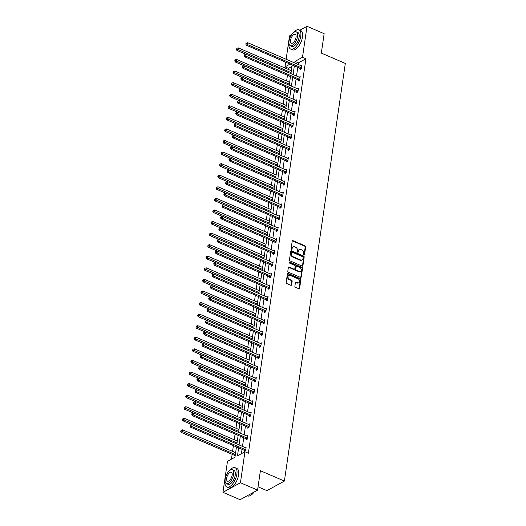<?xml version="1.0" encoding="UTF-8"?>
<svg xmlns="http://www.w3.org/2000/svg" width="526" height="526" viewBox="0 0 526 526"><rect width="100%" height="100%" fill="white"/><g stroke="black" fill="none" stroke-linecap="round" stroke-linejoin="round"><path stroke-width="0.79" d="M303.989 254.946A0.579 0.441 61.3 0 0 304.534 254.643L305.665 246.904A0.822 0.631 61.3 0 0 305.1 245.885L292.982 240.665A0.822 0.631 61.3 0 0 292.206 241.105L291.075 248.844A0.579 0.441 61.3 0 0 292.022 249.245L292.167 248.246A2.637 2.025 61.3 0 1 293.054 246.865A2.637 2.025 61.3 0 1 294.659 246.845L295.665 247.279A2.637 2.025 61.3 0 1 297.479 250.534L297.335 251.54A0.579 0.441 61.3 0 0 298.275 251.941L298.426 250.941A2.637 2.025 61.3 0 1 299.307 249.561A2.637 2.025 61.3 0 1 300.918 249.541L301.924 249.975A2.637 2.025 61.3 0 1 303.739 253.236L303.594 254.236A0.579 0.441 61.3 0 0 303.989 254.946M304.048 254.965A0.579 0.441 61.3 0 0 304.061 254.9L305.192 247.161A0.822 0.631 61.3 0 0 304.626 246.142L292.515 240.921A0.822 0.631 61.3 0 0 292.285 240.869M291.529 249.574A0.579 0.441 61.3 0 0 291.549 249.508L292.167 248.246M297.788 252.27A0.579 0.441 61.3 0 0 297.801 252.204L298.426 250.941M294.882 286.262A0.822 0.631 61.3 0 0 295.448 287.281L298.847 288.741A0.822 0.631 61.3 0 0 299.623 288.307L300.879 279.714A0.822 0.631 61.3 0 0 300.313 278.695L288.202 273.474A0.822 0.631 61.3 0 0 287.42 273.914L286.164 282.508A0.822 0.631 61.3 0 0 286.736 283.527L290.839 285.296A0.822 0.631 61.3 0 0 291.614 284.855L292.154 281.18A0.822 0.631 61.3 0 0 291.588 280.161L289.55 279.28A2.203 1.69 61.3 0 1 288.064 277.353A2.203 1.69 61.3 0 1 288.774 275.4A2.203 1.69 61.3 0 1 290.122 275.387L298.091 278.819A2.203 1.69 61.3 0 1 299.583 280.746A2.203 1.69 61.3 0 1 298.867 282.699A2.203 1.69 61.3 0 1 297.525 282.718L296.197 282.146A0.822 0.631 61.3 0 0 295.415 282.58L294.882 286.262M299.879 30.206L307.013 26.3L324.154 33.684L321.32 53.087L345.312 63.422L284.388 481.066L260.396 470.724L257.562 490.127L240.428 482.743L222.952 492.316L227.475 461.341L234.958 457.239L236.463 446.942M307.013 26.3L302.496 57.275L295.014 61.378L294.777 62.982M238.626 447.876L237.463 455.871L244.945 451.768L248.371 453.248L305.922 58.754L302.496 57.275M244.945 451.768L240.428 482.743M302.148 266.097A0.822 0.631 61.3 0 0 302.93 265.656L304.179 257.063A0.822 0.631 61.3 0 0 303.614 256.044L291.503 250.823A0.822 0.631 61.3 0 0 290.727 251.264L289.471 259.857A0.822 0.631 61.3 0 0 290.036 260.876L302.148 266.097M302.529 268.385L301.273 276.978A0.822 0.631 61.3 0 1 300.497 277.419L288.386 272.198A0.822 0.631 61.3 0 1 287.821 271.179L288.353 267.504A0.822 0.631 61.3 0 1 289.136 267.063L294.047 269.18A0.822 0.631 61.3 0 0 294.823 268.747L295.178 266.301A0.822 0.631 61.3 0 0 294.613 265.288L289.497 263.085A0.579 0.441 61.3 0 1 289.648 262.06L301.963 267.366A0.822 0.631 61.3 0 1 302.529 268.385L302.055 268.648L300.806 277.241L301.273 276.978M257.562 490.127L240.093 499.7L222.952 492.316M286.131 59.254L289.543 35.873L291.588 34.749M258.049 486.813L266.912 490.633L284.388 481.066M291.976 66.394L288.452 68.321L288.287 69.425M287.439 75.244L286.604 81.004M285.75 86.823L284.914 92.576M284.066 98.395L283.225 104.148M282.377 109.967L281.535 115.727M280.687 121.545L279.845 127.299M278.997 133.117L278.162 138.871M277.307 144.689L276.472 150.449M275.624 156.268L274.782 162.021M273.934 167.84L273.093 173.593M272.244 179.419L271.403 185.172M270.555 190.991L269.713 196.744M268.865 202.563L268.03 208.316M267.182 214.141L266.34 219.894M265.492 225.713L264.65 231.466M263.802 237.285L262.961 243.045M262.112 248.864L261.271 254.617M260.423 260.436L259.588 266.189M258.733 272.008L257.898 277.767M257.05 283.586L256.208 289.339M255.36 295.158L254.518 300.911M253.67 306.73L252.828 312.49M251.98 318.309L251.145 324.062M250.291 329.881L249.455 335.634M248.607 341.459L247.766 347.213M246.918 353.031L246.076 358.785M245.228 364.603L244.386 370.357M243.538 376.182L242.703 381.935M241.848 387.754L241.013 393.507M240.165 399.326L239.323 405.086M238.475 410.905L237.634 416.658M236.785 422.477L235.944 428.23M235.096 434.049L234.254 439.808M233.406 445.627L232.571 451.38M232.137 454.319L231.433 459.172M235.069 456.469L235.089 455.694M288.452 68.321L285.026 66.848L285.703 62.193M294.35 65.921L293.087 74.554M292.66 77.493L291.397 86.126M290.97 89.072L289.714 97.704M289.28 100.644L288.024 109.276M287.597 112.216L286.335 120.849M285.907 123.794L284.645 132.427M284.218 135.366L282.955 143.999M282.528 146.938L281.272 155.571M280.838 158.517L279.582 167.15M279.155 170.089L277.892 178.722M277.465 181.667L276.203 190.294M275.775 193.239L274.513 201.872M274.085 204.811L272.83 213.444M272.396 216.39L271.14 225.023M270.706 227.962L269.45 236.595M269.023 239.534L267.76 248.167M267.333 251.112L266.071 259.745M265.643 262.684L264.387 271.317M263.953 274.256L262.698 282.889M262.264 285.835L261.008 294.468M260.58 297.407L259.318 306.04M258.891 308.979L257.628 317.612M257.201 320.558L255.938 329.191M255.511 332.13L254.255 340.763M253.821 343.708L252.565 352.335M252.138 355.28L250.876 363.913M250.448 366.852L249.186 375.485M248.759 378.431L247.496 387.064M247.069 390.003L245.813 398.636M245.379 401.575L244.123 410.208M243.696 413.153L242.433 421.786M242.006 424.725L240.744 433.358M240.316 436.297L239.054 444.93M290.076 64.08L285.026 66.848M236.891 443.997L238.146 435.364M238.58 432.425L239.836 423.792M240.264 420.853L241.526 412.22M241.953 409.274L243.216 400.641M243.643 397.702L244.906 389.069M245.333 386.13L246.589 377.497M247.023 374.551L248.279 365.918M248.713 362.979L249.968 354.346M250.396 351.401L251.658 342.774M252.085 339.829L253.348 331.196M253.775 328.257L255.031 319.624M255.465 316.678L256.721 308.052M257.155 305.106L258.411 296.473M258.838 293.534L260.1 284.901M260.528 281.956L261.79 273.323M262.218 270.384L263.48 261.751M263.907 258.812L265.163 250.179M265.597 247.233L266.853 238.6M267.28 235.661L268.543 227.028M268.97 224.089L270.233 215.456M270.66 212.511L271.922 203.878M272.35 200.939L273.605 192.306M274.039 189.36L275.295 180.734M275.723 177.788L276.985 169.155M277.412 166.216L278.675 157.583M279.102 154.637L280.365 146.004M280.792 143.065L282.048 134.432M282.482 131.493L283.738 122.86M284.165 119.915L285.427 111.282M285.855 108.343L287.117 99.71M287.544 96.771L288.807 88.138M289.234 85.192L290.49 76.559M290.924 73.62L292.18 64.987M305.922 58.754L298.439 62.85L298.203 64.455M297.775 67.4L296.519 76.027M296.085 78.972L294.83 87.605M294.396 90.544L293.14 99.177M292.712 102.123L291.45 110.756M291.023 113.695L289.76 122.328M289.333 125.267L288.07 133.9M287.643 136.845L286.387 145.478M285.953 148.417L284.697 157.05M284.27 159.989L283.008 168.622M282.58 171.568L281.318 180.201M280.891 183.14L279.628 191.773M279.201 194.719L277.945 203.345M277.511 206.291L276.255 214.924M275.828 217.863L274.565 226.496M274.138 229.441L272.876 238.074M272.448 241.013L271.186 249.646M270.758 252.585L269.503 261.218M269.069 264.164L267.813 272.797M267.386 275.736L266.123 284.369M265.696 287.308L264.433 295.941M264.006 298.886L262.744 307.519M262.316 310.458L261.06 319.091M260.626 322.03L259.371 330.663M258.937 333.609L257.681 342.242M257.253 345.181L255.991 353.814M255.564 356.76L254.301 365.386M253.874 368.332L252.618 376.964M252.184 379.903L250.928 388.536M250.494 391.482L249.239 400.115M248.811 403.054L247.549 411.687M247.121 414.626L245.859 423.259M245.432 426.205L244.169 434.838M243.742 437.777L242.486 446.41M242.052 449.349L241.421 453.701M298.439 62.85L295.014 61.378M245.129 447.547L246.135 446.995L245.596 450.71L244.412 451.354L244.537 450.526M246.819 435.975L247.825 435.423L247.279 439.131L246.102 439.782L246.221 438.947M248.502 424.397L249.515 423.851L248.969 427.559L247.792 428.203L247.91 427.375M250.192 412.825L251.198 412.272L250.659 415.981L249.482 416.631L249.6 415.803M251.882 401.253L252.888 400.7L252.349 404.409L251.165 405.053L251.29 404.224M253.571 389.674L254.577 389.122L254.038 392.837L252.855 393.481L252.98 392.652M255.261 378.102L256.267 377.55L255.728 381.258L254.545 381.909L254.663 381.074M256.944 366.53L257.957 365.978L257.411 369.686L256.234 370.33L256.353 369.502M258.634 354.951L259.64 354.399L259.101 358.114L257.924 358.758L258.042 357.93M260.324 343.379L261.33 342.827L260.791 346.535L259.607 347.186L259.732 346.351M262.014 331.807L263.02 331.255L262.481 334.963L261.297 335.608L261.422 334.779M263.704 320.229L264.709 319.676L264.17 323.391L262.987 324.036L263.105 323.207M265.387 308.657L266.399 308.105L265.854 311.813L264.677 312.464L264.795 311.629M267.077 297.085L268.082 296.532L267.543 300.241L266.366 300.885L266.485 300.057M268.766 285.506L269.772 284.954L269.233 288.662L268.05 289.313L268.175 288.485M270.456 273.934L271.462 273.382L270.923 277.09L269.739 277.735L269.864 276.906M272.146 262.356L273.152 261.81L272.613 265.518L271.429 266.163L271.548 265.334M273.836 250.784L274.842 250.231L274.296 253.94L273.119 254.591L273.237 253.762M275.519 239.212L276.531 238.659L275.986 242.368L274.809 243.012L274.927 242.184M277.209 227.633L278.215 227.081L277.675 230.796L276.492 231.44L276.617 230.612M278.898 216.061L279.904 215.509L279.365 219.217L278.182 219.868L278.307 219.033M280.588 204.489L281.594 203.937L281.055 207.645L279.871 208.289L279.99 207.461M282.278 192.91L283.284 192.358L282.738 196.073L281.561 196.717L281.68 195.889M283.961 181.339L284.974 180.786L284.428 184.495L283.251 185.145L283.369 184.31M285.651 169.766L286.657 169.214L286.118 172.922L284.934 173.567L285.059 172.738M287.341 158.188L288.347 157.636L287.807 161.351L286.624 161.995L286.749 161.166M289.03 146.616L290.036 146.064L289.497 149.772L288.314 150.423L288.439 149.588M290.72 135.044L291.726 134.492L291.18 138.2L290.004 138.844L290.122 138.016M292.403 123.465L293.416 122.913L292.87 126.621L291.693 127.272L291.812 126.444M294.093 111.893L295.099 111.341L294.56 115.049L293.383 115.694L293.501 114.865M295.783 100.315L296.789 99.769L296.25 103.477L295.066 104.122L295.191 103.293M297.473 88.743L298.479 88.19L297.94 91.899L296.756 92.55L296.881 91.721M299.162 77.171L300.168 76.618L299.629 80.327L298.446 80.971L298.564 80.143M300.846 65.592L301.858 65.04L301.313 68.755L300.136 69.399L300.254 68.571M299.307 249.561L298.84 249.817A2.637 2.025 61.3 0 0 297.953 251.204M293.054 246.865L292.581 247.121A2.637 2.025 61.3 0 0 291.693 248.502M302.378 266.149A0.822 0.631 61.3 0 0 302.457 265.913L303.706 257.319A0.822 0.631 61.3 0 0 303.14 256.3L291.029 251.086A0.822 0.631 61.3 0 0 290.806 251.027M303.121 257.457A0.579 0.441 61.3 0 0 302.726 256.747L292.094 252.164A0.579 0.441 61.3 0 0 291.549 252.473L291.397 253.525A2.637 2.025 61.3 0 0 293.206 256.787L300.477 259.916A2.637 2.025 61.3 0 0 302.082 259.897A2.637 2.025 61.3 0 0 302.969 258.516L303.121 257.457M291.746 252.164L291.272 252.427A0.579 0.441 61.3 0 0 291.075 252.73L291.549 252.473M302.082 259.897L301.608 260.153A2.637 2.025 61.3 0 1 300.004 260.173L292.739 257.043A2.637 2.025 61.3 0 1 290.924 253.782L291.075 252.73M294.547 269.174L294.073 269.437A0.822 0.631 61.3 0 1 293.574 269.443L288.662 267.326A0.822 0.631 61.3 0 0 288.432 267.267M302.055 268.648A0.822 0.631 61.3 0 0 301.49 267.629L289.175 262.323A0.579 0.441 61.3 0 0 289.116 262.303M299.143 271.377A2.203 1.69 61.3 0 0 300.484 271.363A2.203 1.69 61.3 0 0 301.201 269.411A2.203 1.69 61.3 0 0 299.708 267.484L296.901 266.274A0.822 0.631 61.3 0 0 296.125 266.708L295.77 269.148A0.822 0.631 61.3 0 0 296.335 270.167L299.143 271.377L298.669 271.64A2.203 1.69 61.3 0 0 300.011 271.62L300.484 271.363M296.401 266.274L295.928 266.537A0.822 0.631 61.3 0 0 295.651 266.971L296.125 266.708M298.669 271.64L295.862 270.423A0.822 0.631 61.3 0 1 295.296 269.411L295.651 266.971M298.867 282.699L298.393 282.962A2.203 1.69 61.3 0 1 297.052 282.975L295.724 282.403A0.822 0.631 61.3 0 0 295.494 282.35M288.774 275.4L288.307 275.657A2.203 1.69 61.3 0 0 287.59 277.61A2.203 1.69 61.3 0 0 289.076 279.543L289.55 279.28M291.069 285.348A0.822 0.631 61.3 0 0 291.141 285.112L291.68 281.436A0.822 0.631 61.3 0 0 291.115 280.417L289.076 279.543M299.07 288.8A0.822 0.631 61.3 0 0 299.149 288.564L300.405 279.97A0.822 0.631 61.3 0 0 299.84 278.951L287.729 273.73A0.822 0.631 61.3 0 0 287.498 273.678M291.345 70.74L238.311 47.892L238.041 49.746L236.864 50.397L245.971 54.323M236.878 49.003L236.989 48.261L236.404 49.26L236.878 49.003L291.069 72.595M236.989 48.261L238.311 47.892M236.864 50.397L236.404 49.26M301.437 67.92L301.339 67.834A0.842 0.644 61.3 0 0 301.096 67.67L247.49 44.572L247.759 42.718L301.365 65.816A0.842 0.644 61.3 0 0 301.628 65.875L301.733 65.875M300.773 69.051L300.162 68.485A0.842 0.644 61.3 0 0 299.912 68.321L246.306 45.223L247.49 44.572L246.326 43.829L246.431 43.086L245.958 43.342L245.852 44.085L246.326 43.829M245.852 44.085L246.306 45.223M247.759 42.718L246.431 43.086M288.938 42.895A10.494 4.8 -66.7 0 0 290.72 49.109A10.494 4.8 -66.7 0 0 296.631 45.913A10.494 4.8 -66.7 0 0 300.773 36.241A10.494 4.8 -66.7 0 0 299.024 29.837A10.494 4.8 -66.7 0 0 293.284 32.809M290.72 49.109L292.43 49.852A10.494 4.8 -66.7 0 0 298.347 46.65A10.494 4.8 -66.7 0 0 302.483 36.978A10.494 4.8 -66.7 0 0 300.734 30.574L299.024 29.837M296.283 31.856L297.861 32.533A7.555 3.458 113.3 0 1 299.116 37.149A7.555 3.458 113.3 0 1 296.138 44.112A7.555 3.458 113.3 0 1 291.877 46.413L290.306 45.736A7.555 3.458 -66.7 0 0 294.56 43.428A7.555 3.458 -66.7 0 0 297.545 36.465A7.555 3.458 -66.7 0 0 296.283 31.856A7.555 3.458 -66.7 0 0 292.022 34.157A7.555 3.458 -66.7 0 0 289.044 41.12A7.555 3.458 -66.7 0 0 290.306 45.736M290.556 40.292A4.865 2.229 -66.7 0 0 291.365 43.263A4.865 2.229 -66.7 0 0 294.113 41.784A4.865 2.229 -66.7 0 0 296.033 37.293A4.865 2.229 -66.7 0 0 295.217 34.322A4.865 2.229 -66.7 0 0 292.476 35.807A4.865 2.229 -66.7 0 0 290.556 40.292M225.056 480.797A10.494 4.8 -66.7 0 0 226.837 487.004A10.494 4.8 -66.7 0 0 232.748 483.808A10.494 4.8 -66.7 0 0 236.891 474.136A10.494 4.8 -66.7 0 0 235.142 467.732A10.494 4.8 -66.7 0 0 229.402 470.711M226.837 487.004L228.547 487.747A10.494 4.8 -66.7 0 0 234.465 484.545A10.494 4.8 -66.7 0 0 238.607 474.873A10.494 4.8 -66.7 0 0 236.851 468.475L235.142 467.732M232.4 469.751L233.978 470.435A7.555 3.458 113.3 0 1 235.24 475.044A7.555 3.458 113.3 0 1 232.255 482.007A7.555 3.458 113.3 0 1 227.995 484.308L226.423 483.631A7.555 3.458 -66.7 0 0 230.677 481.329A7.555 3.458 -66.7 0 0 233.662 474.36A7.555 3.458 -66.7 0 0 232.4 469.751A7.555 3.458 -66.7 0 0 228.139 472.052A7.555 3.458 -66.7 0 0 225.161 479.022A7.555 3.458 -66.7 0 0 226.423 483.631M226.673 478.193A4.865 2.229 -66.7 0 0 227.482 481.165A4.865 2.229 -66.7 0 0 230.23 479.679A4.865 2.229 -66.7 0 0 232.15 475.188A4.865 2.229 -66.7 0 0 231.335 472.216A4.865 2.229 -66.7 0 0 228.593 473.702A4.865 2.229 -66.7 0 0 226.673 478.193M247.227 495.794L247.536 495.926A10.494 4.8 -66.7 0 0 250.396 495.531A10.494 4.8 -66.7 0 0 253.887 492.145M254.078 492.04A10.244 4.688 113.3 0 1 250.632 495.4A10.244 4.688 113.3 0 1 250.514 495.459M289.655 82.319L236.628 59.471L236.352 61.325L235.175 61.969L244.288 65.895M235.188 60.575L235.3 59.832L234.721 60.832L235.188 60.575L289.385 84.173M235.3 59.832L236.628 59.471M235.175 61.969L234.721 60.832M287.965 93.891L234.938 71.043L234.668 72.897L233.485 73.541L242.598 77.467M233.505 72.147L233.61 71.411L233.031 72.41L233.505 72.147L287.696 95.745M233.61 71.411L234.938 71.043M233.485 73.541L233.031 72.41M299.748 79.498L299.656 79.413A0.842 0.644 61.3 0 0 299.406 79.248L245.8 56.151L246.069 54.296L299.675 77.394A0.842 0.644 61.3 0 0 299.938 77.447L300.044 77.447M299.084 80.623L298.472 80.057A0.842 0.644 61.3 0 0 298.222 79.893L244.616 56.795L245.8 56.151L244.636 55.401L244.741 54.658L244.163 55.664L244.636 55.401M244.163 55.664L244.616 56.795M246.069 54.296L244.741 54.658M298.058 91.07L297.966 90.985A0.842 0.644 61.3 0 0 297.716 90.82L244.11 67.722L244.38 65.868L297.986 88.966A0.842 0.644 61.3 0 0 298.249 89.019L298.36 89.019M297.394 92.195L296.782 91.629A0.842 0.644 61.3 0 0 296.539 91.465L242.933 68.373L244.11 67.722L242.946 66.98L243.058 66.237L242.585 66.493L242.473 67.236L242.946 66.98M242.473 67.236L242.933 68.373M244.38 65.868L243.058 66.237M286.275 105.463L233.248 82.615L232.979 84.469L231.795 85.12L240.908 89.045M231.815 83.726L231.92 82.983L231.341 83.982L231.815 83.726L286.006 107.317M231.92 82.983L233.248 82.615M231.795 85.12L231.341 83.982M296.368 102.649L296.276 102.557A0.842 0.644 61.3 0 0 296.026 102.392L242.42 79.301L242.69 77.44L296.296 100.538A0.842 0.644 61.3 0 0 296.565 100.597L296.671 100.597M295.711 103.773L295.093 103.208A0.842 0.644 61.3 0 0 294.849 103.043L241.243 79.945L242.42 79.301L241.256 78.552L241.368 77.809L240.783 78.808L241.256 78.552M240.783 78.808L241.243 79.945M242.69 77.44L241.368 77.809M284.586 117.042L231.558 94.193L231.289 96.048L230.105 96.692L239.218 100.617M230.125 95.298L230.23 94.555L229.652 95.561L230.125 95.298L284.316 118.896M230.23 94.555L231.558 94.193M230.105 96.692L229.652 95.561M294.685 114.221L294.586 114.135A0.842 0.644 61.3 0 0 294.336 113.971L240.73 90.873L241.007 89.019L294.613 112.117A0.842 0.644 61.3 0 0 294.876 112.169L294.981 112.169M294.021 115.345L293.409 114.78A0.842 0.644 61.3 0 0 293.16 114.615L239.554 91.517L240.73 90.873L239.567 90.124L239.678 89.387L239.205 89.644L239.1 90.387L239.567 90.124M239.1 90.387L239.554 91.517M241.007 89.019L239.678 89.387M282.903 128.614L229.869 105.765L229.599 107.62L228.422 108.264L237.528 112.196M228.435 106.877L228.547 106.134L227.962 107.133L228.435 106.877L282.626 130.468M228.547 106.134L229.869 105.765M228.422 108.264L227.962 107.133M292.995 125.793L292.897 125.707A0.842 0.644 61.3 0 0 292.653 125.543L239.047 102.445L239.317 100.591L292.923 123.689A0.842 0.644 61.3 0 0 293.186 123.748L293.291 123.741M292.331 126.924L291.72 126.352A0.842 0.644 61.3 0 0 291.47 126.187L237.864 103.096L239.047 102.445L237.883 101.702L237.989 100.959L237.41 101.959L237.883 101.702M237.41 101.959L237.864 103.096M239.317 100.591L237.989 100.959M281.213 140.186L228.185 117.337L227.909 119.192L226.732 119.843L235.845 123.768M226.745 118.449L226.857 117.706L226.279 118.705L226.745 118.449L280.943 142.04M226.857 117.706L228.185 117.337M226.732 119.843L226.279 118.705M291.305 137.371L291.213 137.279A0.842 0.644 61.3 0 0 290.963 137.115L237.357 114.024L237.627 112.163L291.233 135.261A0.842 0.644 61.3 0 0 291.496 135.32L291.601 135.32M290.641 138.496L290.03 137.93A0.842 0.644 61.3 0 0 289.78 137.766L236.174 114.668L237.357 114.024L236.194 113.274L236.299 112.531L235.72 113.531L236.194 113.274M235.72 113.531L236.174 114.668M237.627 112.163L236.299 112.531M279.523 151.764L226.496 128.916L226.226 130.77L225.043 131.415L234.155 135.34M225.062 130.021L225.167 129.278L224.589 130.284L225.062 130.021L279.253 153.618M225.167 129.278L226.496 128.916M225.043 131.415L224.589 130.284M289.616 148.943L289.524 148.858A0.842 0.644 61.3 0 0 289.274 148.694L235.668 125.596L235.937 123.741L289.543 146.839A0.842 0.644 61.3 0 0 289.806 146.892L289.918 146.892M288.952 150.068L288.34 149.502A0.842 0.644 61.3 0 0 288.09 149.338L234.491 126.24L235.668 125.596L234.504 124.846L234.609 124.11L234.031 125.109L234.504 124.846M234.031 125.109L234.491 126.24M235.937 123.741L234.609 124.11M277.833 163.336L224.806 140.488L224.536 142.342L223.353 142.993L232.466 146.918M223.372 141.599L223.478 140.856L222.899 141.856L223.372 141.599L277.564 165.19M223.478 140.856L224.806 140.488M223.353 142.993L222.899 141.856M287.926 160.515L287.834 160.43A0.842 0.644 61.3 0 0 287.584 160.266L233.978 137.168L234.248 135.314L287.853 158.411A0.842 0.644 61.3 0 0 288.116 158.471L288.228 158.471M287.268 161.646L286.65 161.074A0.842 0.644 61.3 0 0 286.407 160.91L232.801 137.819L233.978 137.168L232.814 136.425L232.926 135.682L232.453 135.938L232.341 136.681L232.814 136.425M232.341 136.681L232.801 137.819M234.248 135.314L232.926 135.682M276.143 174.908L223.116 152.06L222.846 153.921L221.663 154.565L230.776 158.49M221.683 153.171L221.788 152.428L221.209 153.428L221.683 153.171L275.874 176.769M221.788 152.428L223.116 152.06M221.663 154.565L221.209 153.428M286.236 172.094L286.144 172.002A0.842 0.644 61.3 0 0 285.894 171.838L232.288 148.746L232.564 146.892L286.17 169.983A0.842 0.644 61.3 0 0 286.433 170.043L286.538 170.043M285.579 173.218L284.967 172.653A0.842 0.644 61.3 0 0 284.717 172.489L231.111 149.391L232.288 148.746L231.124 147.997L231.236 147.254L230.763 147.517L230.658 148.253L231.124 147.997M230.658 148.253L231.111 149.391M232.564 146.892L231.236 147.254M274.454 186.487L221.426 163.639L221.157 165.493L219.98 166.137L229.086 170.062M219.993 164.743L220.105 164.007L219.52 165.006L219.993 164.743L274.184 188.341M220.105 164.007L221.426 163.639M219.98 166.137L219.52 165.006M284.553 183.666L284.454 183.581A0.842 0.644 61.3 0 0 284.211 183.416L230.605 160.318L230.875 158.464L284.481 181.562A0.842 0.644 61.3 0 0 284.744 181.615L284.849 181.615M283.889 184.79L283.277 184.225A0.842 0.644 61.3 0 0 283.027 184.061L229.421 160.963L230.605 160.318L229.441 159.575L229.546 158.832L229.073 159.089L228.968 159.832L229.441 159.575M228.968 159.832L229.421 160.963M230.875 158.464L229.546 158.832M272.77 198.059L219.743 175.211L219.467 177.065L218.29 177.716L227.403 181.641M218.303 176.322L218.415 175.579L217.83 176.578L218.303 176.322L272.501 199.913M218.415 175.579L219.743 175.211M218.29 177.716L217.83 176.578M282.863 195.238L282.771 195.153A0.842 0.644 61.3 0 0 282.521 194.988L228.915 171.89L229.185 170.036L282.791 193.134A0.842 0.644 61.3 0 0 283.054 193.193L283.159 193.193M282.199 196.369L281.588 195.797A0.842 0.644 61.3 0 0 281.338 195.639L227.732 172.541L228.915 171.89L227.751 171.147L227.857 170.404L227.383 170.661L227.278 171.404L227.751 171.147M227.278 171.404L227.732 172.541M229.185 170.036L227.857 170.404M271.081 209.631L218.053 186.783L217.784 188.643L216.6 189.288L225.713 193.213M216.613 187.894L216.725 187.151L216.147 188.15L216.613 187.894L270.811 211.491M216.725 187.151L218.053 186.783M216.6 189.288L216.147 188.15M281.173 206.817L281.081 206.731A0.842 0.644 61.3 0 0 280.831 206.567L227.225 183.469L227.495 181.615L281.101 204.706A0.842 0.644 61.3 0 0 281.364 204.765L281.476 204.765M280.509 207.941L279.898 207.375A0.842 0.644 61.3 0 0 279.648 207.211L226.042 184.113L227.225 183.469L226.062 182.719L226.167 181.976L225.588 182.982L226.062 182.719M225.588 182.982L226.042 184.113M227.495 181.615L226.167 181.976M269.391 221.209L216.364 198.361L216.094 200.215L214.91 200.86L224.023 204.785M214.93 199.466L215.035 198.729L214.457 199.729L214.93 199.466L269.121 223.063M215.035 198.729L216.364 198.361M214.91 200.86L214.457 199.729M279.484 218.389L279.391 218.303A0.842 0.644 61.3 0 0 279.142 218.139L225.536 195.041L225.805 193.187L279.411 216.285A0.842 0.644 61.3 0 0 279.674 216.337L279.786 216.337M278.826 219.513L278.208 218.947A0.842 0.644 61.3 0 0 277.965 218.783L224.359 195.685L225.536 195.041L224.372 194.298L224.484 193.555L224.01 193.811L223.898 194.554L224.372 194.298M223.898 194.554L224.359 195.685M225.805 193.187L224.484 193.555M267.701 232.781L214.674 209.933L214.404 211.787L213.221 212.438L222.334 216.364M213.24 211.044L213.346 210.301L212.767 211.301L213.24 211.044L267.432 234.635M213.346 210.301L214.674 209.933M213.221 212.438L212.767 211.301M277.794 229.961L277.702 229.875A0.842 0.644 61.3 0 0 277.452 229.711L223.846 206.613L224.122 204.759L277.728 227.857A0.842 0.644 61.3 0 0 277.991 227.916L278.096 227.916M277.136 231.092L276.525 230.526A0.842 0.644 61.3 0 0 276.275 230.362L222.669 207.264L223.846 206.613L222.682 205.87L222.794 205.127L222.32 205.383L222.215 206.126L222.682 205.87M222.215 206.126L222.669 207.264M224.122 204.759L222.794 205.127M266.011 244.36L212.984 221.512L212.714 223.366L211.537 224.01L220.644 227.936M211.551 222.616L211.662 221.873L211.077 222.873L211.551 222.616L265.742 246.214M211.662 221.873L212.984 221.512M211.537 224.01L211.077 222.873M276.111 241.539L276.012 241.454A0.842 0.644 61.3 0 0 275.769 241.289L222.163 218.191L222.432 216.337L276.038 239.435A0.842 0.644 61.3 0 0 276.301 239.488L276.406 239.488M275.446 242.664L274.835 242.098A0.842 0.644 61.3 0 0 274.585 241.934L220.979 218.836L222.163 218.191L220.999 217.442L221.104 216.699L220.525 217.705L220.999 217.442M220.525 217.705L220.979 218.836M222.432 216.337L221.104 216.699M264.328 255.932L211.294 233.084L211.025 234.938L209.848 235.582L218.961 239.508M209.861 234.195L209.973 233.452L209.387 234.451L209.861 234.195L264.052 257.786M209.973 233.452L211.294 233.084M209.848 235.582L209.387 234.451M274.421 253.111L274.322 253.026A0.842 0.644 61.3 0 0 274.079 252.861L220.473 229.763L220.742 227.909L274.348 251.007A0.842 0.644 61.3 0 0 274.611 251.066L274.717 251.06M273.757 254.236L273.145 253.67A0.842 0.644 61.3 0 0 272.895 253.506L219.289 230.414L220.473 229.763L219.309 229.02L219.414 228.277L218.836 229.277L219.309 229.02M218.836 229.277L219.289 230.414M220.742 227.909L219.414 228.277M262.638 267.504L209.611 244.656L209.341 246.51L208.158 247.161L217.271 251.086M208.171 245.767L208.283 245.024L207.704 246.023L208.171 245.767L262.369 269.358M208.283 245.024L209.611 244.656M208.158 247.161L207.704 246.023M272.731 264.69L272.639 264.598A0.842 0.644 61.3 0 0 272.389 264.433L218.783 241.342L219.053 239.481L272.659 262.579A0.842 0.644 61.3 0 0 272.922 262.638L273.027 262.638M272.067 265.814L271.455 265.249A0.842 0.644 61.3 0 0 271.206 265.084L217.6 241.986L218.783 241.342L217.619 240.592L217.725 239.849L217.146 240.849L217.619 240.592M217.146 240.849L217.6 241.986M219.053 239.481L217.725 239.849M260.949 279.082L207.921 256.234L207.652 258.088L206.468 258.733L215.581 262.658M206.488 257.339L206.593 256.596L206.014 257.602L206.488 257.339L260.679 280.937M206.593 256.596L207.921 256.234M206.468 258.733L206.014 257.602M271.041 276.262L270.949 276.176A0.842 0.644 61.3 0 0 270.699 276.012L217.093 252.914L217.363 251.06L270.969 274.158A0.842 0.644 61.3 0 0 271.232 274.21L271.344 274.21M270.377 277.386L269.766 276.821A0.842 0.644 61.3 0 0 269.522 276.656L215.916 253.558L217.093 252.914L215.93 252.164L216.041 251.428L215.568 251.684L215.456 252.427L215.93 252.164M215.456 252.427L215.916 253.558M217.363 251.06L216.041 251.428M259.259 290.654L206.231 267.806L205.962 269.66L204.778 270.305L213.891 274.237M204.798 268.917L204.903 268.175L204.325 269.174L204.798 268.917L258.989 292.509M204.903 268.175L206.231 267.806M204.778 270.305L204.325 269.174M269.351 287.834L269.259 287.748A0.842 0.644 61.3 0 0 269.01 287.584L215.404 264.486L215.68 262.632L269.279 285.73A0.842 0.644 61.3 0 0 269.549 285.789L269.654 285.789M268.694 288.965L268.082 288.393A0.842 0.644 61.3 0 0 267.833 288.228L214.227 265.137L215.404 264.486L214.24 263.743L214.352 263L213.878 263.256L213.766 263.999L214.24 263.743M213.766 263.999L214.227 265.137M215.68 262.632L214.352 263M257.569 302.226L204.542 279.378L204.272 281.232L203.095 281.883L212.202 285.809M203.108 280.49L203.214 279.747L202.635 280.746L203.108 280.49L257.299 304.081M203.214 279.747L204.542 279.378M203.095 281.883L202.635 280.746M267.668 299.412L267.57 299.32A0.842 0.644 61.3 0 0 267.326 299.156L213.72 276.065L213.99 274.21L267.596 297.302A0.842 0.644 61.3 0 0 267.859 297.361L267.964 297.361M267.004 300.537L266.393 299.971A0.842 0.644 61.3 0 0 266.143 299.807L212.537 276.709L213.72 276.065L212.557 275.315L212.662 274.572L212.083 275.571L212.557 275.315M212.083 275.571L212.537 276.709M213.99 274.21L212.662 274.572M255.886 313.805L202.852 290.957L202.582 292.811L201.405 293.455L210.512 297.381M201.419 292.061L201.53 291.319L200.945 292.325L201.419 292.061L255.61 315.659M201.53 291.319L202.852 290.957M201.405 293.455L200.945 292.325M265.978 310.984L265.88 310.899A0.842 0.644 61.3 0 0 265.637 310.735L212.031 287.637L212.3 285.782L265.906 308.88A0.842 0.644 61.3 0 0 266.169 308.933L266.274 308.933M265.314 312.109L264.703 311.543A0.842 0.644 61.3 0 0 264.453 311.379L210.847 288.281L212.031 287.637L210.867 286.887L210.972 286.151L210.499 286.407L210.393 287.15L210.867 286.887M210.393 287.15L210.847 288.281M212.3 285.782L210.972 286.151M254.196 325.377L201.169 302.529L200.893 304.383L199.716 305.034L208.829 308.959M199.729 303.64L199.841 302.897L199.262 303.897L199.729 303.64L253.926 327.231M199.841 302.897L201.169 302.529M199.716 305.034L199.262 303.897M264.289 322.556L264.197 322.471A0.842 0.644 61.3 0 0 263.947 322.306L210.341 299.209L210.61 297.354L264.216 320.452A0.842 0.644 61.3 0 0 264.479 320.512L264.585 320.512M263.625 323.687L263.013 323.115A0.842 0.644 61.3 0 0 262.763 322.957L209.157 299.859L210.341 299.209L209.177 298.466L209.282 297.723L208.704 298.722L209.177 298.466M208.704 298.722L209.157 299.859M210.61 297.354L209.282 297.723M252.506 336.949L199.479 314.101L199.209 315.962L198.026 316.606L207.139 320.531M198.046 315.212L198.151 314.469L197.572 315.469L198.046 315.212L252.237 338.81M198.151 314.469L199.479 314.101M198.026 316.606L197.572 315.469M262.599 334.135L262.507 334.043A0.842 0.644 61.3 0 0 262.257 333.885L208.651 310.787L208.921 308.933L262.527 332.024A0.842 0.644 61.3 0 0 262.79 332.084L262.901 332.084M261.935 335.259L261.323 334.694A0.842 0.644 61.3 0 0 261.08 334.529L207.474 311.431L208.651 310.787L207.487 310.038L207.599 309.295L207.126 309.558L207.014 310.301L207.487 310.038M207.014 310.301L207.474 311.431M208.921 308.933L207.599 309.295M250.817 348.528L197.789 325.679L197.52 327.534L196.336 328.178L205.449 332.103M196.356 326.784L196.461 326.048L195.882 327.047L196.356 326.784L250.547 350.382M196.461 326.048L197.789 325.679M196.336 328.178L195.882 327.047M260.909 345.707L260.817 345.621A0.842 0.644 61.3 0 0 260.567 345.457L206.961 322.359L207.231 320.505L260.837 343.603A0.842 0.644 61.3 0 0 261.106 343.656L261.212 343.656M260.252 346.831L259.634 346.266A0.842 0.644 61.3 0 0 259.39 346.101L205.784 323.003L206.961 322.359L205.797 321.616L205.909 320.873L205.436 321.13L205.324 321.873L205.797 321.616M205.324 321.873L205.784 323.003M207.231 320.505L205.909 320.873M249.127 360.1L196.099 337.251L195.83 339.106L194.646 339.757L203.759 343.682M194.666 338.363L194.771 337.62L194.193 338.619L194.666 338.363L248.857 361.954M194.771 337.62L196.099 337.251M194.646 339.757L194.193 338.619M259.226 357.279L259.127 357.193A0.842 0.644 61.3 0 0 258.877 357.029L205.278 333.931L205.548 332.077L259.154 355.175A0.842 0.644 61.3 0 0 259.417 355.234L259.522 355.234M258.562 358.41L257.95 357.844A0.842 0.644 61.3 0 0 257.701 357.68L204.095 334.582L205.278 333.931L204.108 333.188L204.22 332.445L203.746 332.702L203.641 333.445L204.108 333.188M203.641 333.445L204.095 334.582M205.548 332.077L204.22 332.445M247.444 371.672L194.41 348.83L194.14 350.684L192.963 351.329L202.069 355.254M192.976 349.935L193.088 349.192L192.503 350.191L192.976 349.935L247.167 373.532M193.088 349.192L194.41 348.83M192.963 351.329L192.503 350.191M257.536 368.857L257.438 368.772A0.842 0.644 61.3 0 0 257.194 368.608L203.588 345.51L203.858 343.656L257.464 366.747A0.842 0.644 61.3 0 0 257.727 366.806L257.832 366.806M256.872 369.982L256.261 369.416A0.842 0.644 61.3 0 0 256.011 369.252L202.405 346.154L203.588 345.51L202.425 344.76L202.53 344.017L201.951 345.023L202.425 344.76M201.951 345.023L202.405 346.154M203.858 343.656L202.53 344.017M245.754 383.25L192.726 360.402L192.45 362.256L191.273 362.901L200.386 366.826M191.286 361.507L191.398 360.77L190.82 361.77L191.286 361.507L245.484 385.104M191.398 360.77L192.726 360.402M191.273 362.901L190.82 361.77M255.846 380.43L255.754 380.344A0.842 0.644 61.3 0 0 255.505 380.18L201.899 357.082L202.168 355.228L255.774 378.325A0.842 0.644 61.3 0 0 256.037 378.378L256.142 378.378M255.182 381.554L254.571 380.988A0.842 0.644 61.3 0 0 254.321 380.824L200.715 357.726L201.899 357.082L200.735 356.339L200.84 355.596L200.261 356.595L200.735 356.339M200.261 356.595L200.715 357.726M202.168 355.228L200.84 355.596M244.064 394.822L191.037 371.974L190.767 373.828L189.584 374.479L198.696 378.404M189.603 373.085L189.708 372.342L189.13 373.342L189.603 373.085L243.794 396.676M189.708 372.342L191.037 371.974M189.584 374.479L189.13 373.342M254.157 392.002L254.065 391.916A0.842 0.644 61.3 0 0 253.815 391.752L200.209 368.654L200.478 366.8L254.084 389.897A0.842 0.644 61.3 0 0 254.347 389.957L254.459 389.957M253.493 393.132L252.881 392.567A0.842 0.644 61.3 0 0 252.631 392.403L199.032 369.305L200.209 368.654L199.045 367.911L199.15 367.168L198.572 368.167L199.045 367.911M198.572 368.167L199.032 369.305M200.478 366.8L199.15 367.168M242.374 406.401L189.347 383.553L189.077 385.407L187.894 386.051L197.007 389.976M187.913 384.657L188.019 383.914L187.44 384.92L187.913 384.657L242.105 408.255M188.019 383.914L189.347 383.553M187.894 386.051L187.44 384.92M252.467 403.58L252.375 403.495A0.842 0.644 61.3 0 0 252.125 403.33L198.519 380.232L198.789 378.378L252.395 401.476A0.842 0.644 61.3 0 0 252.664 401.529L252.769 401.529M251.809 404.704L251.191 404.139A0.842 0.644 61.3 0 0 250.948 403.975L197.342 380.877L198.519 380.232L197.355 379.483L197.467 378.74L196.882 379.746L197.355 379.483M196.882 379.746L197.342 380.877M198.789 378.378L197.467 378.74M240.684 417.973L187.657 395.125L187.387 396.979L186.204 397.623L195.317 401.548M186.224 396.236L186.329 395.493L185.75 396.492L186.224 396.236L240.415 419.827M186.329 395.493L187.657 395.125M186.204 397.623L185.75 396.492M250.777 415.152L250.685 415.067A0.842 0.644 61.3 0 0 250.435 414.902L196.829 391.804L197.105 389.95L250.711 413.048A0.842 0.644 61.3 0 0 250.974 413.107L251.08 413.101M250.12 416.283L249.508 415.711A0.842 0.644 61.3 0 0 249.258 415.547L195.652 392.455L196.829 391.804L195.665 391.061L195.777 390.318L195.304 390.575L195.199 391.318L195.665 391.061M195.199 391.318L195.652 392.455M197.105 389.95L195.777 390.318M239.001 429.545L185.967 406.697L185.698 408.551L184.521 409.202L193.627 413.127M184.534 407.808L184.646 407.065L184.061 408.064L184.534 407.808L238.725 431.399M184.646 407.065L185.967 406.697M184.521 409.202L184.061 408.064M249.094 426.731L248.995 426.639A0.842 0.644 61.3 0 0 248.752 426.474L195.146 403.383L195.416 401.522L249.022 424.62A0.842 0.644 61.3 0 0 249.285 424.679L249.39 424.679M248.43 427.855L247.818 427.29A0.842 0.644 61.3 0 0 247.568 427.125L193.963 404.027L195.146 403.383L193.982 402.633L194.087 401.89L193.509 402.89L193.982 402.633M193.509 402.89L193.963 404.027M195.416 401.522L194.087 401.89M237.311 441.123L184.284 418.275L184.008 420.129L182.831 420.774L191.944 424.699M182.844 419.38L182.956 418.637L182.377 419.643L182.844 419.38L237.042 442.977M182.956 418.637L184.284 418.275M182.831 420.774L182.377 419.643M247.404 438.303L247.312 438.217A0.842 0.644 61.3 0 0 247.062 438.053L193.456 414.955L193.726 413.101L247.332 436.199A0.842 0.644 61.3 0 0 247.595 436.251L247.7 436.251M246.74 439.427L246.129 438.862A0.842 0.644 61.3 0 0 245.879 438.697L192.273 415.599L193.456 414.955L192.292 414.205L192.398 413.469L191.924 413.725L191.819 414.468L192.292 414.205M191.819 414.468L192.273 415.599M193.726 413.101L192.398 413.469M235.622 452.695L182.594 429.847L182.325 431.701L181.141 432.346L234.747 455.444A0.842 0.644 -118.7 0 1 234.997 455.608L235.175 455.772M181.161 430.958L181.266 430.215L180.688 431.215L181.161 430.958L235.352 454.549M181.266 430.215L182.594 429.847M181.141 432.346L180.688 431.215M245.714 449.875L245.622 449.789A0.842 0.644 61.3 0 0 245.372 449.625L191.766 426.527L192.036 424.673L245.642 447.771A0.842 0.644 61.3 0 0 245.905 447.83L246.017 447.83M245.05 451.006L244.439 450.434A0.842 0.644 61.3 0 0 244.189 450.269L190.583 427.178L191.766 426.527L190.603 425.784L190.708 425.041L190.129 426.04L190.603 425.784M190.129 426.04L190.583 427.178M192.036 424.673L190.708 425.041M304.061 254.9L304.534 254.643M291.549 249.508L292.022 249.245M297.801 252.204L298.275 251.941M292.515 240.921L292.982 240.665M304.626 246.142L305.1 245.885M305.192 247.161L305.665 246.904M291.029 251.086L291.503 250.823M303.14 256.3L303.614 256.044M303.706 257.319L304.179 257.063M302.457 265.913L302.93 265.656M290.924 253.782L291.397 253.525M292.739 257.043L293.206 256.787M300.004 260.173L300.477 259.916M288.662 267.326L289.136 267.063M293.574 269.443L294.047 269.18M289.175 262.323L289.648 262.06M301.49 267.629L301.963 267.366M295.296 269.411L295.77 269.148M295.862 270.423L296.335 270.167M295.724 282.403L296.197 282.146M297.052 282.975L297.525 282.718M291.115 280.417L291.588 280.161M291.68 281.436L292.154 281.18M291.141 285.112L291.614 284.855M287.729 273.73L288.202 273.474M299.84 278.951L300.313 278.695M300.405 279.97L300.879 279.714M299.149 288.564L299.623 288.307M290.536 73.456L290.983 73.213M301.339 67.834L300.162 68.485M301.096 67.67L299.912 68.321M288.846 85.028L289.293 84.785M287.163 96.6L287.604 96.357M299.656 79.413L298.472 80.057M299.406 79.248L298.222 79.893M297.966 90.985L296.782 91.629M297.716 90.82L296.539 91.465M285.473 108.178L285.914 107.935M296.276 102.557L295.093 103.208M296.026 102.392L294.849 103.043M283.784 119.75L284.231 119.507M294.586 114.135L293.409 114.78M294.336 113.971L293.16 114.615M282.094 131.322L282.541 131.079M292.897 125.707L291.72 126.352M292.653 125.543L291.47 126.187M280.404 142.901L280.851 142.658M291.213 137.279L290.03 137.93M290.963 137.115L289.78 137.766M278.721 154.473L279.161 154.23M289.524 148.858L288.34 149.502M289.274 148.694L288.09 149.338M277.031 166.052L277.472 165.808M287.834 160.43L286.65 161.074M287.584 160.266L286.407 160.91M275.341 177.624L275.788 177.38M286.144 172.002L284.967 172.653M285.894 171.838L284.717 172.489M273.651 189.196L274.099 188.952M284.454 183.581L283.277 184.225M284.211 183.416L283.027 184.061M271.962 200.774L272.409 200.531M282.771 195.153L281.588 195.797M282.521 194.988L281.338 195.639M270.279 212.346L270.719 212.103M281.081 206.731L279.898 207.375M280.831 206.567L279.648 207.211M268.589 223.918L269.029 223.675M279.391 218.303L278.208 218.947M279.142 218.139L277.965 218.783M266.899 235.497L267.339 235.254M277.702 229.875L276.525 230.526M277.452 229.711L276.275 230.362M265.209 247.069L265.656 246.825M276.012 241.454L274.835 242.098M275.769 241.289L274.585 241.934M263.519 258.641L263.967 258.397M274.322 253.026L273.145 253.67M274.079 252.861L272.895 253.506M261.83 270.219L262.277 269.976M272.639 264.598L271.455 265.249M272.389 264.433L271.206 265.084M260.146 281.791L260.587 281.548M270.949 276.176L269.766 276.821M270.699 276.012L269.522 276.656M258.457 293.37L258.897 293.12M269.259 287.748L268.082 288.393M269.01 287.584L267.833 288.228M256.767 304.942L257.214 304.699M267.57 299.32L266.393 299.971M267.326 299.156L266.143 299.807M255.077 316.514L255.524 316.271M265.88 310.899L264.703 311.543M265.637 310.735L264.453 311.379M253.387 328.092L253.834 327.849M264.197 322.471L263.013 323.115M263.947 322.306L262.763 322.957M251.704 339.664L252.145 339.421M262.507 334.043L261.323 334.694M262.257 333.885L261.08 334.529M250.014 351.237L250.455 350.993M260.817 345.621L259.634 346.266M260.567 345.457L259.39 346.101M248.325 362.815L248.772 362.572M259.127 357.193L257.95 357.844M258.877 357.029L257.701 357.68M246.635 374.387L247.082 374.144M257.438 368.772L256.261 369.416M257.194 368.608L256.011 369.252M244.945 385.959L245.392 385.716M255.754 380.344L254.571 380.988M255.505 380.18L254.321 380.824M243.262 397.538L243.702 397.294M254.065 391.916L252.881 392.567M253.815 391.752L252.631 392.403M241.572 409.11L242.013 408.866M252.375 403.495L251.191 404.139M252.125 403.33L250.948 403.975M239.882 420.682L240.329 420.438M250.685 415.067L249.508 415.711M250.435 414.902L249.258 415.547M238.193 432.26L238.64 432.017M248.995 426.639L247.818 427.29M248.752 426.474L247.568 427.125M236.503 443.832L236.95 443.589M247.312 438.217L246.129 438.862M247.062 438.053L245.879 438.697M234.747 455.444L235.26 455.161M245.622 449.789L244.439 450.434M245.372 449.625L244.189 450.269"/></g></svg>
